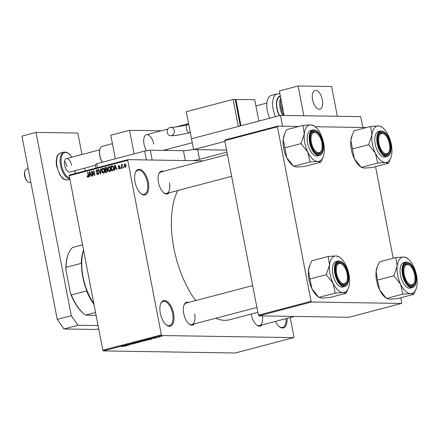 <?xml version="1.0" encoding="UTF-8"?>
<svg xmlns="http://www.w3.org/2000/svg" width="439" height="439" viewBox="0 0 439 439"><rect width="100%" height="100%" fill="white"/><g stroke="black" fill="none" stroke-linecap="round" stroke-linejoin="round"><path stroke-width="0.66" d="M148.311 182.223A13.181 6.442 -104.7 0 1 140.963 193.599A13.181 6.442 -104.7 0 1 135.053 182.015A13.181 6.442 -104.7 0 1 135.415 172.483A13.181 6.442 -104.7 0 1 142.126 170.425A13.181 6.442 -104.7 0 1 148.311 182.223M140.689 193.358A12.49 6.108 75.3 0 0 144.272 194.351A12.49 6.108 75.3 0 0 147.378 182.377A12.49 6.108 75.3 0 0 137.923 170.195A12.49 6.108 75.3 0 0 135.289 172.823M173.581 313.457A13.181 6.442 -104.7 0 1 166.233 324.827A13.181 6.442 -104.7 0 1 160.323 313.248A13.181 6.442 -104.7 0 1 160.685 303.711A13.181 6.442 -104.7 0 1 167.396 301.659A13.181 6.442 -104.7 0 1 173.581 313.457M165.958 324.591A12.49 6.108 75.3 0 0 169.542 325.584A12.49 6.108 75.3 0 0 172.648 313.605A12.49 6.108 75.3 0 0 163.193 301.428A12.49 6.108 75.3 0 0 160.559 304.057M287.04 318.374A13.181 6.442 -104.7 0 1 279.286 326.621A13.181 6.442 -104.7 0 1 275.467 321.414M279.012 326.386A12.49 6.108 75.3 0 0 282.595 327.379A12.49 6.108 75.3 0 0 286.096 318.621M194.362 323.883A11.793 5.767 -104.7 0 1 189.011 323.911A11.793 5.767 -104.7 0 1 183.721 313.55A11.793 5.767 -104.7 0 1 184.045 305.023A11.793 5.767 -104.7 0 1 188.715 302.416M188.737 323.675A11.101 5.427 75.3 0 0 191.892 324.536A11.101 5.427 75.3 0 0 194.653 313.89M169.119 192.787A11.793 5.767 -104.7 0 1 163.769 192.82A11.793 5.767 -104.7 0 1 158.479 182.454A11.793 5.767 -104.7 0 1 158.803 173.926A11.793 5.767 -104.7 0 1 163.473 171.32M163.489 192.578A11.101 5.427 75.3 0 0 166.644 193.44A11.101 5.427 75.3 0 0 169.41 182.794M261.984 324.959A11.793 5.767 -104.7 0 1 256.634 324.986A11.793 5.767 -104.7 0 1 251.344 314.626A11.793 5.767 -104.7 0 1 251.24 314.05M256.36 324.75A11.101 5.427 75.3 0 0 259.515 325.606A11.101 5.427 75.3 0 0 262.434 315.915M195.657 300.589A73.538 35.954 -104.7 0 1 173.855 248.046A73.538 35.954 -104.7 0 1 177.817 190.504M203.317 160.844L127.963 159.648L127.744 160.317L161.354 334.842L161.832 335.528L103.302 350.909L102.825 350.229L161.354 334.842M127.744 160.317L69.214 175.704L69.433 175.035L127.963 159.648M160.279 336.729L158.336 337.07L158.457 336.784L160.394 336.526M157.2 337.618L155.055 337.69L157.2 337.618M154.298 338.31L152.459 338.359L154.638 338.14M152.103 338.469L152.459 338.359M147.636 340.049L144.118 340.379L147.828 339.737C148.618 339.726 148.563 339.852 147.652 340.126C148.563 339.852 148.618 339.726 147.828 339.737M141.583 341.641L138 341.986L142.011 341.41M135.618 343.293L131.705 343.638L135.13 343.342L134.345 342.947L135.618 343.293M127.672 345.378L124.857 345.438L128.786 344.955L127.2 344.824L129.642 344.862L125.719 345.35L127.672 345.378M122.218 346.772L122.925 346.508L120.972 346.459L123.002 346.387L122.207 346.706M103.302 350.909L235.194 353.005L293.724 337.618L161.832 335.528M124.55 346.201L122.849 345.965L126.876 345.592L124.55 346.201M133.116 343.759L129.697 344.346L133.335 343.808M132.408 344.066L132.732 343.781M129.664 344.181L130.087 344.055M130.372 343.984L130.081 344.247M137.05 342.815L135.849 342.897C135.075 342.908 135.124 342.777 136.002 342.502L139.201 342.255L137.039 342.755M135.821 342.766L135.849 342.897C135.075 342.908 135.124 342.777 136.002 342.502M138.735 342.31L139.19 342.222M143.174 341.207L141.967 341.29C141.193 341.301 141.243 341.169 142.121 340.894L145.32 340.648L143.158 341.147M141.94 341.158L141.967 341.29C141.193 341.301 141.243 341.169 142.121 340.894M144.854 340.702L145.309 340.615M149.666 339.599L148.355 339.259L151.987 338.99L149.666 339.599M156.141 337.898L155.417 337.992L156.141 337.898M158.693 337.223L157.969 337.317L158.693 337.223M162.205 336.301L161.481 336.395L162.205 336.301M123.677 167.072L123.809 167.747L123.436 167.846L123.304 167.171L123.677 167.072M121.976 166.359L122.316 168.142L121.943 168.241L121.285 164.795L121.658 164.696L121.762 165.245L122.086 164.521L122.476 164.609L121.976 166.359M121.126 167.747L121.252 168.422L120.884 168.521L120.752 167.841L121.126 167.747M119.408 168.971L118.289 168.104L119.337 168.472L119.737 167.808L118.053 166.611L118.706 165.41L119.759 166.167L118.815 165.898L118.415 166.441L120.094 167.621L119.15 169.004M119.178 168.494L120.012 168.483L119.178 168.494M119.655 165.887L118.815 165.898M114.831 168.625L114.782 170.123L114.392 170.228L114.612 165.19L115.002 165.091L117.103 169.514L116.714 169.613L116.121 168.285L114.831 168.625M109.717 171.517L108.51 171.056L107.829 169.531C107.489 168.208 107.807 167.254 108.784 166.661C109.865 166.699 110.502 167.385 110.688 168.719L110.644 170.513L109.426 171.556M109.355 166.666L109.075 166.622M103.599 173.125L102.391 172.664L101.711 171.139C101.371 169.816 101.689 168.861 102.666 168.269C103.747 168.307 104.383 168.993 104.57 170.327L104.526 172.121L103.308 173.164M103.236 168.274L102.956 168.23M88.069 177.208L87.421 177.027L86.982 175.946L87.345 175.787L87.981 176.648L88.316 176.187L87.619 172.286L87.992 172.192L88.612 175.402L88.069 177.208L87.421 177.027L88.393 177.043M87.893 176.665L88.634 176.659L87.893 176.665M69.214 175.704L102.825 350.229M89.715 175.227L89.666 176.725L89.276 176.829L89.496 171.792L89.891 171.693L91.987 176.116L91.597 176.215L91.005 174.887L89.715 175.227M92.058 172.115L92.788 175.902L92.415 176.001L91.504 171.265L91.899 171.161L94.204 174.546L93.474 170.749L93.842 170.65L94.758 175.386L94.358 175.49L92.058 172.115L92.552 172.121M97.76 174.662L96.218 173.389L96.575 173.229L97.683 174.102L98.281 173.092L95.943 171.397L96.756 169.822L98.149 170.941L97.787 171.1L96.871 170.37L96.322 171.314L96.531 171.77L97.87 172.006L98.654 172.982L97.42 174.706M98.852 174.151L98.501 174.113M97.348 169.833L97.057 169.783M97.935 170.354L96.871 170.37M100.992 168.774L100.734 173.817L100.372 173.91L98.352 169.465L98.742 169.366L100.421 173.317L100.602 168.878L100.992 168.774M106.441 167.517L105.804 167.506L107.056 168.428L106.847 169.525L107.577 170.557L106.71 172.242L105.558 172.549L104.647 167.813L106.156 167.457M113.717 167.89C114.074 169.207 113.756 170.129 112.768 170.65L111.676 170.941L110.765 166.205L112.417 165.86L113.717 167.89M125.389 167.396L124.007 165.887L124.703 163.835L126.075 165.305L125.175 167.429M290.206 317.54L293.943 336.949L293.724 337.618M258.856 315.855L348.879 317.287L401.553 303.437L311.531 302.01L258.856 315.855L258.373 315.175L311.053 301.33L311.531 302.01M277.443 126.805L224.768 140.65L224.987 139.981L277.662 126.13L277.443 126.805L311.053 301.33M224.768 140.65L258.373 315.175M366.45 127.54L315.153 126.728L362.801 127.486L360.715 116.664L280.466 115.386L282.546 126.212L298.827 126.47L277.662 126.13M375.559 166.639L393.201 258.242M400.802 297.735L401.773 302.767L401.553 303.437M257.825 312.321L229.537 319.757A73.538 35.954 -104.7 0 1 215.741 318.264M227.435 154.506L161.003 171.967A11.101 5.427 75.3 0 0 158.677 174.267M252.683 285.602L186.246 303.064A11.101 5.427 75.3 0 0 183.925 305.363M87.383 175.951L86.982 175.946M88.7 176.193L88.316 176.187M88.014 172.297L87.619 172.286M90.752 174.952L90.769 174.656M89.94 171.803L89.496 171.792M91.411 174.892L91.005 174.887M90.149 172.236L89.814 172.231L89.737 174.64L91.279 174.623M91.164 174.371L90.774 174.365L89.814 172.231M89.737 174.64L90.774 174.365M91.976 171.276L91.504 171.265M94.594 174.552L94.204 174.546M93.864 170.755L93.474 170.749M98.171 174.475L97.881 174.135M96.629 173.394L96.218 173.389M98.671 173.098L98.281 173.092M98.457 172.45L97.54 171.951M96.339 171.402L95.943 171.397M97.48 170.348L97.716 170.063M98.786 169.47L98.352 169.465M100.761 173.323L100.421 173.317M100.986 168.883L100.602 168.878M104.021 172.922L102.391 172.664M102.1 171.144L101.711 171.139M103.368 168.801L103.648 168.494M102.775 168.823L102.084 171.045L103.494 172.576L104.197 170.409L103.829 169.377L102.775 168.823L104.372 168.817M104.29 169.388L103.829 169.377M104.586 170.414L104.197 170.409M104.317 172.587L104.674 172.62M106.88 172.192L106.825 171.912M106.457 169.997L106.403 169.695M106.079 168.033L104.647 167.813M106.04 167.835L106.666 167.671M107.593 170.661L106.238 170.041L105.503 170.233L105.821 171.896L107.357 171.885M107.083 168.609L105.772 168.099L105.124 168.269L105.398 169.684L107.072 169.63M106.929 168.038L105.772 168.099M106.951 169.361L106.479 169.35L106.699 168.603M105.398 169.684L106.479 169.35M107.39 170.003L106.238 170.041M107.539 171.534L106.99 171.528L107.204 170.656M107.473 171.704L106.611 171.687L106.99 171.528M105.821 171.896L106.611 171.687M110.14 171.309L108.51 171.056M108.219 169.536L107.829 169.531M109.487 167.193L109.766 166.886M108.894 167.21L108.203 169.438L109.613 170.963L110.315 168.801L109.948 167.769L108.894 167.21L110.491 167.21M110.408 167.78L109.948 167.769M110.705 168.806L110.315 168.801M110.436 170.98L110.793 171.012M112.197 166.43L110.765 166.205M112.159 166.227L112.834 166.052M113.191 166.452L111.243 166.661L111.945 170.288L113.416 170.288M113.734 167.983L113.344 167.978L112.45 166.441L111.901 166.485M113.811 169.18L113.416 169.174L113.344 167.978M113.542 170.129L112.614 170.112L113.416 169.174M111.945 170.288L112.614 170.112M115.869 168.351L115.885 168.055M115.056 165.201L114.612 165.19M116.522 168.291L116.121 168.285M115.259 165.635L114.93 165.629L114.848 168.038L116.395 168.022M116.275 167.769L115.885 167.764L114.93 165.629M114.848 168.038L115.885 167.764M118.706 168.11L118.289 168.104M120.121 167.813L119.737 167.808M120.072 167.528L119.584 167.517M120.017 167.347L119.512 166.858M118.492 166.617L118.053 166.611M121.142 167.852L120.752 167.841M121.674 164.801L121.285 164.795M123.699 167.177L123.304 167.171M124.402 165.893L124.007 165.887M124.786 164.329L124.38 165.788L125.307 166.902L125.713 165.437L124.786 164.329L125.719 164.323M126.103 165.443L125.713 165.437M125.977 166.913L125.175 166.919L125.966 166.935M123.622 345.965L125.022 345.795L123.622 345.965M136.277 342.431L136.222 342.804L138.312 342.239L136.222 342.804M138.296 342.151L138.219 342.535M138.658 341.893L140.464 341.52L138.642 341.816M139.673 341.91L141.676 341.613L139.657 341.833M142.395 340.823L142.346 341.191L144.431 340.631L142.346 341.191M144.415 340.543L144.338 340.927M144.777 340.28L147.899 339.885L144.76 340.209M148.733 339.363L150.133 339.193L148.733 339.363M158.688 336.729L160.037 336.625L158.709 336.976M160.021 336.532L160.048 336.806M83.558 250.192A38.851 18.992 75.3 0 0 93.836 303.563M93.979 304.304A37.463 18.317 -104.7 0 1 86.604 290.925L87.515 292.473A38.155 18.657 -104.7 0 1 81.55 261.474L81.292 263.329A37.463 18.317 -104.7 0 1 83.542 250.104M95.554 312.491L85.572 315.114L96.125 315.443M70.432 293.175L71.387 294.926A37.463 18.317 75.3 0 0 84.134 314.022L83.586 313.572A36.766 17.977 -104.7 0 1 70.432 293.175L65.855 269.392A36.766 17.977 -104.7 0 1 68.105 254.669L68.358 254.011A37.463 18.317 75.3 0 0 66.075 267.329L65.855 269.392M86.604 290.925L71.387 294.926M81.292 263.329L66.075 267.329M82.527 244.847L72.545 247.47A37.463 18.317 75.3 0 0 68.358 254.011M84.134 314.022A37.463 18.317 75.3 0 0 85.572 315.114M321.82 142.631A10.404 5.087 75.3 0 0 317.156 133.489A10.404 5.087 75.3 0 0 311.355 142.461A10.404 5.087 75.3 0 0 316.239 151.779A10.404 5.087 75.3 0 0 321.535 150.154A10.404 5.087 75.3 0 0 321.82 142.631M316.881 133.275A11.101 5.427 75.3 0 0 313.177 131.963A11.101 5.427 75.3 0 0 310.856 134.268A11.101 5.427 -104.7 0 1 313.177 131.963A11.101 5.427 -104.7 0 1 316.607 133.039L317.156 133.489M321.535 150.154L321.282 150.818A11.101 5.427 -104.7 0 1 318.824 153.436A11.101 5.427 -104.7 0 1 315.668 152.574A11.101 5.427 75.3 0 0 318.824 153.436A11.101 5.427 75.3 0 0 321.403 150.473M320.882 162.167L304.49 166.474L296.698 167.001L293.592 166.299L286.76 157.722A18.767 9.175 -104.7 0 1 283.737 148.552A18.767 9.175 -104.7 0 1 283.237 139.421L284.609 134.043L286.541 129.697L302.932 125.389L304.309 133.884L301.006 143.602L307.832 152.185L309.978 161.991L317.77 161.464L320.882 162.167L323.17 156.888A18.767 9.175 -104.7 0 1 317.77 161.464A18.767 9.175 -104.7 0 1 307.832 152.185A18.767 9.175 -104.7 0 1 304.309 133.884A18.767 9.175 -104.7 0 1 310.719 124.863L302.932 125.389M293.526 166.172L292.154 165.042A18.767 9.175 -104.7 0 1 286.76 157.722L283.237 139.421A18.767 9.175 -104.7 0 1 284.247 134.976L284.609 134.043M313.698 125.559L310.719 124.863A18.767 9.175 75.3 0 1 315.268 126.822A18.767 9.175 75.3 0 1 320.657 134.142A18.767 9.175 -104.7 0 1 323.686 143.312A18.767 9.175 -104.7 0 1 324.185 152.443A18.767 9.175 -104.7 0 1 323.17 156.888M322.517 142.642A11.793 5.767 -104.7 0 1 315.943 152.816A11.793 5.767 -104.7 0 1 310.653 142.45A11.793 5.767 -104.7 0 1 310.977 133.922A11.793 5.767 -104.7 0 1 316.985 132.084A11.793 5.767 -104.7 0 1 322.517 142.642M312.886 129.889L310.894 130.416A13.181 6.442 75.3 0 0 307.618 143.059A13.181 6.442 75.3 0 0 317.595 155.911L319.587 155.39A13.181 6.442 -104.7 0 1 309.605 142.532A13.181 6.442 -104.7 0 1 312.886 129.889C317.545 129.823 320.942 134.082 323.066 142.664C324.174 149.611 323.016 153.853 319.587 155.39M293.592 166.299L309.978 161.991M284.615 147.91L301.006 143.602M301.028 143.388A21.544 10.536 75.3 0 0 301.11 143.827M389.442 143.701A10.404 5.087 75.3 0 0 384.778 134.559A10.404 5.087 75.3 0 0 378.972 143.537A10.404 5.087 75.3 0 0 383.862 152.854A10.404 5.087 75.3 0 0 389.157 151.23A10.404 5.087 75.3 0 0 389.442 143.701M384.504 134.35A11.101 5.427 75.3 0 0 380.8 133.039A11.101 5.427 75.3 0 0 378.478 135.338A11.101 5.427 -104.7 0 1 380.8 133.039A11.101 5.427 -104.7 0 1 384.229 134.109L384.778 134.559M389.157 151.23L388.905 151.894A11.101 5.427 -104.7 0 1 386.446 154.512A11.101 5.427 -104.7 0 1 383.291 153.65A11.101 5.427 75.3 0 0 386.446 154.512A11.101 5.427 75.3 0 0 389.025 151.548M388.499 163.237L372.113 167.55L364.321 168.077L361.215 167.374L354.383 158.797A18.767 9.175 -104.7 0 1 351.359 149.628A18.767 9.175 -104.7 0 1 350.86 140.496L352.232 135.113L354.163 130.773L370.554 126.465L371.932 134.954L368.628 144.678L375.455 153.255L377.6 163.067L385.393 162.54L388.499 163.237L390.792 157.963A18.767 9.175 -104.7 0 1 385.393 162.54A18.767 9.175 -104.7 0 1 375.455 153.255A18.767 9.175 -104.7 0 1 371.932 134.954A18.767 9.175 -104.7 0 1 378.341 125.933L370.554 126.465M361.149 167.248L359.777 166.118A18.767 9.175 -104.7 0 1 354.383 158.797L350.86 140.496A18.767 9.175 -104.7 0 1 351.869 136.052L352.232 135.113M381.321 126.635L378.341 125.933A18.767 9.175 75.3 0 1 382.89 127.897A18.767 9.175 75.3 0 1 388.279 135.217A18.767 9.175 -104.7 0 1 391.308 144.387A18.767 9.175 -104.7 0 1 391.807 153.518A18.767 9.175 -104.7 0 1 390.792 157.963M390.139 143.718A11.793 5.767 -104.7 0 1 383.565 153.886A11.793 5.767 -104.7 0 1 378.275 143.526A11.793 5.767 -104.7 0 1 378.599 134.998A11.793 5.767 -104.7 0 1 384.602 133.16A11.793 5.767 -104.7 0 1 390.139 143.718M380.509 130.965L378.517 131.486A13.181 6.442 75.3 0 0 375.235 144.129A13.181 6.442 75.3 0 0 385.217 156.986L387.209 156.46A13.181 6.442 -104.7 0 1 377.227 143.608A13.181 6.442 -104.7 0 1 380.509 130.965C385.168 130.899 388.559 135.157 390.688 143.734C391.797 150.687 390.639 154.929 387.209 156.46M361.215 167.374L377.6 163.067M352.237 148.986L368.628 144.678M368.65 144.458A21.544 10.536 75.3 0 0 368.733 144.897M336.598 273.557A10.404 5.087 75.3 0 0 341.482 282.875A10.404 5.087 75.3 0 0 346.783 281.251A10.404 5.087 75.3 0 0 347.068 273.727A10.404 5.087 75.3 0 0 342.398 264.585A10.404 5.087 75.3 0 0 336.598 273.557M346.783 281.251L346.525 281.915A11.101 5.427 -104.7 0 1 344.066 284.532A11.101 5.427 -104.7 0 1 340.911 283.671A11.101 5.427 75.3 0 0 344.066 284.532A11.101 5.427 75.3 0 0 346.651 281.569M342.129 264.371A11.101 5.427 75.3 0 0 338.425 263.06A11.101 5.427 75.3 0 0 336.098 265.365A11.101 5.427 -104.7 0 1 338.425 263.06A11.101 5.427 -104.7 0 1 341.849 264.135L342.398 264.585M333.08 283.281A18.767 9.175 -104.7 0 1 330.051 274.106A18.767 9.175 -104.7 0 1 329.552 264.98L326.248 274.699L333.08 283.281L335.226 293.087L343.013 292.561L346.124 293.263L348.418 287.984A18.767 9.175 -104.7 0 1 343.013 292.561A18.767 9.175 75.3 0 1 333.08 283.281M326.27 274.485A21.544 10.536 75.3 0 0 326.314 274.704A21.544 10.536 75.3 0 0 326.358 274.918M335.901 273.546A11.793 5.767 -104.7 0 1 336.225 265.019A11.793 5.767 -104.7 0 1 342.228 263.18A11.793 5.767 -104.7 0 1 347.765 273.738A11.793 5.767 -104.7 0 1 341.191 283.912A11.793 5.767 -104.7 0 1 335.901 273.546M332.861 274.156A13.181 6.442 75.3 0 0 342.843 287.007L344.834 286.486A13.181 6.442 -104.7 0 1 334.853 273.629A13.181 6.442 -104.7 0 1 338.129 260.986L336.142 261.512A13.181 6.442 75.3 0 0 332.861 274.156M346.124 293.263L329.738 297.571L321.946 298.097L318.835 297.395L312.008 288.818L309.863 279.006L326.248 274.699M318.835 297.395L335.226 293.087M309.863 279.006L308.485 270.517L309.857 265.14L311.789 260.793L328.174 256.486L329.552 264.98A18.767 9.175 -104.7 0 1 335.967 255.959L328.174 256.486M338.946 256.656L335.967 255.959A18.767 9.175 -104.7 0 1 340.516 257.918A18.767 9.175 -104.7 0 1 345.905 265.238A18.767 9.175 -104.7 0 1 349.428 283.539A18.767 9.175 -104.7 0 1 348.418 287.984M318.774 297.269L317.397 296.138A18.767 9.175 -104.7 0 1 312.008 288.818A18.767 9.175 -104.7 0 1 308.485 270.517A18.767 9.175 -104.7 0 1 309.495 266.072L309.857 265.14M404.22 274.633A10.404 5.087 75.3 0 0 409.104 283.951A10.404 5.087 75.3 0 0 414.405 282.326A10.404 5.087 75.3 0 0 414.685 274.798A10.404 5.087 75.3 0 0 410.021 265.655A10.404 5.087 75.3 0 0 404.22 274.633M414.405 282.326L414.147 282.99A11.101 5.427 -104.7 0 1 411.689 285.608A11.101 5.427 -104.7 0 1 408.533 284.746A11.101 5.427 75.3 0 0 411.689 285.608A11.101 5.427 75.3 0 0 414.273 282.645M409.752 265.447A11.101 5.427 75.3 0 0 406.048 264.135A11.101 5.427 75.3 0 0 403.721 266.435A11.101 5.427 -104.7 0 1 406.048 264.135A11.101 5.427 -104.7 0 1 409.472 265.205L410.021 265.655M400.697 284.351A18.767 9.175 -104.7 0 1 397.674 275.182A18.767 9.175 -104.7 0 1 397.174 266.05L393.871 275.774L400.697 284.351L402.843 294.163L410.635 293.636L413.747 294.333L416.04 289.06A18.767 9.175 -104.7 0 1 410.635 293.636A18.767 9.175 75.3 0 1 400.697 284.351M393.893 275.555A21.544 10.536 75.3 0 0 393.937 275.774A21.544 10.536 75.3 0 0 393.981 275.994M403.523 274.622A11.793 5.767 -104.7 0 1 403.847 266.094A11.793 5.767 -104.7 0 1 409.85 264.256A11.793 5.767 -104.7 0 1 415.387 274.809A11.793 5.767 -104.7 0 1 408.813 284.982A11.793 5.767 -104.7 0 1 403.523 274.622M400.483 275.226A13.181 6.442 75.3 0 0 410.465 288.083L412.451 287.556A13.181 6.442 -104.7 0 1 402.475 274.704A13.181 6.442 -104.7 0 1 405.751 262.061L403.759 262.582A13.181 6.442 75.3 0 0 400.483 275.226M413.747 294.333L397.355 298.641L389.569 299.173L386.457 298.471L379.631 289.894L377.485 280.082L393.871 275.774M386.457 298.471L402.843 294.163M377.485 280.082L376.102 271.593L377.474 266.21L379.411 261.869L395.797 257.561L397.174 266.05A18.767 9.175 -104.7 0 1 403.589 257.029L395.797 257.561M406.569 257.731L403.589 257.029A18.767 9.175 -104.7 0 1 408.133 258.994A18.767 9.175 -104.7 0 1 413.527 266.314A18.767 9.175 -104.7 0 1 417.05 284.615A18.767 9.175 -104.7 0 1 416.04 289.06M386.397 298.344L385.019 297.214A18.767 9.175 -104.7 0 1 379.631 289.894A18.767 9.175 -104.7 0 1 376.102 271.593A18.767 9.175 -104.7 0 1 377.117 267.148L377.474 266.21M146.741 150.753A9.713 4.747 -104.7 0 1 144.014 144.019A9.713 4.747 -104.7 0 1 146.428 134.707A9.713 4.747 -104.7 0 1 153.782 144.179M115.353 158.792L110.815 135.228L129.543 130.306L161.256 130.811M134.082 153.864L129.543 130.306M166.633 149.479L166.82 150.456M81.994 154.512L77.868 133.072L35.998 132.408L71.299 315.723L78.005 325.272L98.078 325.59M85.155 170.903L84.628 168.17M78.005 325.272L63.962 328.965L96.059 329.475L98.693 328.784M63.962 328.965L57.251 319.416L71.299 315.723M35.998 132.408L21.95 136.101L57.251 319.416M226.59 150.122L193.583 149.595L224.905 141.363M280.466 115.386L191.497 138.773L238.322 126.465L233.114 99.406L186.29 111.715L193.583 149.595M197.665 149.661L199.525 159.319L226.974 152.103M95.921 168.071L95.263 164.652L96.679 163.698L144.678 151.082L150.281 150.193L183.431 150.72A10.404 1.229 169.1 0 0 193.544 149.397M146.379 159.939L144.678 151.082M96.679 163.698L97.447 167.671M150.281 150.193L152.174 160.032M199.525 159.319A10.404 1.229 -10.9 0 1 193.209 160.685M27.948 181.834L27.405 181.384A6.245 3.051 -104.7 0 1 24.776 171.38L25.028 170.722A6.936 3.391 75.3 0 0 27.948 181.834A6.936 3.391 75.3 0 0 28.2 182.026A6.936 3.391 75.3 0 0 30.093 182.503L30.845 182.306M28.217 168.647L26.565 169.086A6.936 3.391 75.3 0 0 25.028 170.722M102.38 162.2A9.296 4.544 -104.7 0 1 99.993 148.997A9.296 4.544 -104.7 0 1 100.076 148.805M112.433 143.641L102.298 146.308A9.713 4.747 75.3 0 0 100.147 148.596A9.713 4.747 75.3 0 0 102.485 162.172M317.644 91.065A9.713 4.747 75.3 0 0 314.993 90.396A9.713 4.747 75.3 0 0 312.387 98.506A9.713 4.747 75.3 0 0 317.282 108.51A9.713 4.747 75.3 0 0 319.932 109.185A9.713 4.747 75.3 0 0 322.539 101.074A9.713 4.747 75.3 0 0 317.644 91.065M95.395 165.338L69.894 172.039A6.936 3.391 -104.7 0 1 64.637 165.278A6.936 3.391 -104.7 0 1 66.366 158.622A6.936 3.391 -104.7 0 1 71.617 165.388M64.549 161.245A6.936 3.391 -104.7 0 1 66.937 166.617M322.347 99.867A9.713 4.747 -104.7 0 1 319.932 109.185A9.713 4.747 -104.7 0 1 312.579 99.713A9.713 4.747 -104.7 0 1 314.993 90.396A9.713 4.747 -104.7 0 1 322.347 99.867M284.104 115.446L279.38 90.917L298.108 85.995L331.604 86.527L337.339 116.291L303.843 115.759L298.108 85.995M281.833 103.653A9.713 4.747 75.3 0 0 282.145 107.714A9.713 4.747 75.3 0 0 283.396 111.786M280.433 96.393L280.291 96.432A12.698 6.206 75.3 0 0 277.13 108.614A12.698 6.206 75.3 0 0 279.594 115.616M275.566 116.675A15.958 7.803 -104.7 0 1 273.151 109.201A15.958 7.803 -104.7 0 1 277.119 93.897L271.264 95.433A15.958 7.803 75.3 0 0 267.296 110.738A15.958 7.803 75.3 0 0 269.716 118.212M167.243 132.49A4.165 3.6 90.9 0 1 170.82 127.403A4.165 3.6 90.9 0 1 174.267 130.641A4.165 3.6 90.9 0 1 170.689 135.728A4.165 3.6 90.9 0 1 167.243 132.49M235.244 99.626L235.902 99.45L240.973 125.768M240.385 125.922L235.37 100.279M235.902 99.45L254.746 99.752L258.851 121.071M240.309 125.944L235.205 99.439L233.114 99.406M88.634 175.545L88.244 175.54M90.582 173.153L90.215 173.147M98.462 172.461L97.184 172.439M100.8 172.532L100.443 172.527M106.858 169.509L106.095 169.498M115.698 166.551L115.325 166.546M120.05 167.44L119.178 167.424M323.005 142.648A12.764 6.239 75.3 0 0 314.192 130.098A12.764 6.239 75.3 0 0 310.164 142.445A12.764 6.239 75.3 0 0 318.983 154.994A12.764 6.239 75.3 0 0 323.005 142.648M390.628 143.723A12.764 6.239 75.3 0 0 381.809 131.173A12.764 6.239 75.3 0 0 377.787 143.52A12.764 6.239 75.3 0 0 386.605 156.07A12.764 6.239 75.3 0 0 390.628 143.723M335.412 273.541A12.764 6.239 75.3 0 0 344.231 286.091A12.764 6.239 75.3 0 0 348.253 273.744A12.764 6.239 75.3 0 0 339.435 261.194A12.764 6.239 75.3 0 0 335.412 273.541M403.035 274.616A12.764 6.239 75.3 0 0 411.848 287.161A12.764 6.239 75.3 0 0 415.876 274.819A12.764 6.239 75.3 0 0 407.057 262.27A12.764 6.239 75.3 0 0 403.035 274.616M185.324 160.559L183.431 150.72M67.557 179.825C62.409 179.924 62.42 177.713 59.874 174.826L56.719 166.436C56.066 162.929 56.11 159.867 56.861 157.261C56.823 155.807 58.036 154.38 60.505 152.992A13.872 6.783 75.3 0 0 57.054 166.299A13.872 6.783 75.3 0 0 67.557 179.825L69.889 179.216M71.667 157.228A13.181 6.442 75.3 0 0 63.556 153.2A13.181 6.442 75.3 0 0 61.498 165.229A13.181 6.442 75.3 0 0 69.664 178.047M69.85 178.997A13.872 6.783 -104.7 0 1 60.566 165.377A13.872 6.783 -104.7 0 1 64.017 152.064L67.057 152.421L69.318 154.023L71.776 157.2M74.811 173.619A13.181 6.442 75.3 0 0 75.19 170.65M280.345 95.921A13.181 6.442 75.3 0 0 276.888 108.609A13.181 6.442 75.3 0 0 279.336 115.682M282.842 115.424A12.698 6.206 -104.7 0 1 280.06 107.84A12.698 6.206 -104.7 0 1 280.73 97.93M281.081 99.735A12.001 5.866 75.3 0 0 280.993 107.692A12.001 5.866 75.3 0 0 283.984 115.441M170.82 127.403C174.974 127.305 180.517 126.41 187.464 124.72A4.165 2.036 75.3 0 0 186.427 128.715A4.165 2.036 75.3 0 0 189.302 132.803A4.165 2.036 75.3 0 0 189.577 132.77L178.662 135.003C175.847 135.349 175.353 135.613 170.689 135.728M112.313 166.425L113.712 166.447M166.644 193.44L231.644 176.352M315.268 126.822L313.556 125.417M382.89 127.897L381.178 126.487M256.886 307.448L191.892 324.536M344.834 286.486C348.259 284.949 349.422 280.708 348.308 273.76C346.184 265.178 342.793 260.92 338.129 260.986M340.516 257.918L338.804 256.513M259.515 325.606L294.459 316.42M412.451 287.556C415.881 286.025 417.045 281.783 415.931 274.83C413.807 266.253 410.416 261.995 405.751 262.061M408.133 258.994L406.426 257.583M99.993 148.997L100.147 148.596M66.366 158.622L99.724 149.853M266.868 103.05L255.932 105.92M188.583 123.628L175.677 127.019M167.89 129.066L146.428 134.707M192.266 142.741L163.149 150.396M60.505 152.992L64.017 152.064M75.305 170.617L74.981 173.575M277.119 93.897L279.945 93.836M190.306 132.578L189.577 132.77M188.726 124.385L187.464 124.72"/></g></svg>
